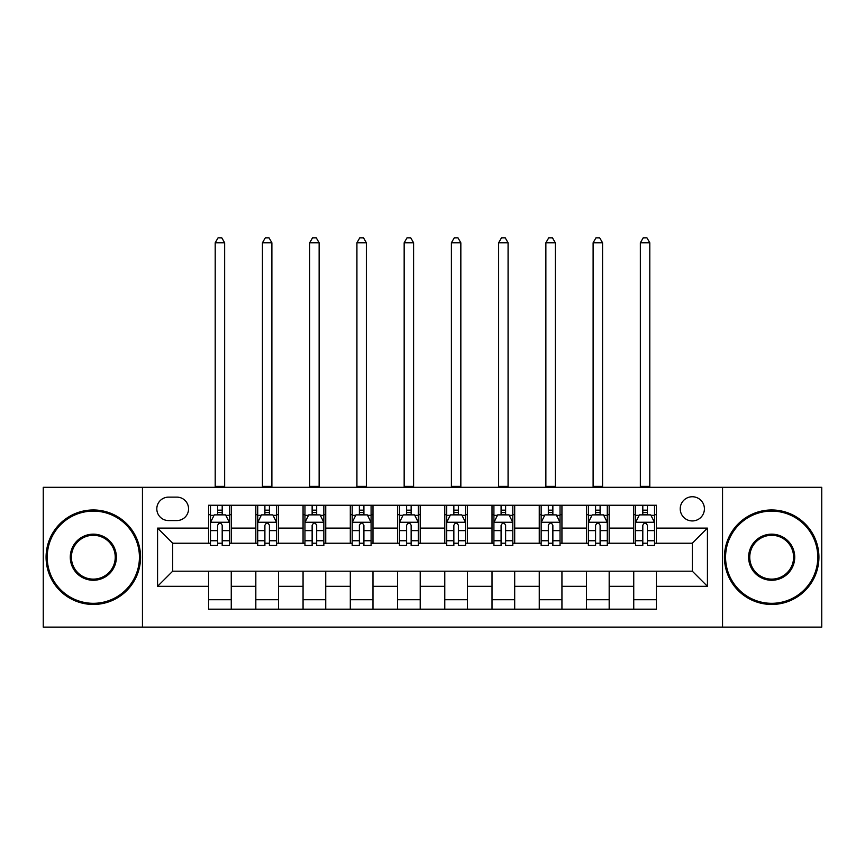 <?xml version="1.0" encoding="UTF-8"?>
<svg xmlns="http://www.w3.org/2000/svg" width="865" height="865" viewBox="0 0 865 865"><rect width="100%" height="100%" fill="white"/><g stroke="black" fill="none" stroke-linecap="round" stroke-linejoin="round"><path stroke-width="1.3" d="M692.314 496.748A12.088 12.088 0 0 0 680.225 508.836A12.088 12.088 0 0 0 692.314 520.935A12.088 12.088 0 0 0 704.413 508.836A12.088 12.088 0 0 0 692.314 496.748M722.545 627.125L821.75 627.125L821.75 487.298L722.545 487.298L722.545 627.125L142.455 627.125L142.455 487.298L43.25 487.298L43.25 627.125L142.455 627.125M168.524 520.557L176.838 520.557A11.71 11.71 0 0 0 188.559 508.836A11.71 11.71 0 0 0 176.838 497.126L168.524 497.126A11.71 11.71 0 0 0 156.814 508.836A11.71 11.71 0 0 0 168.524 520.557M722.545 487.298L142.455 487.298M208.584 586.308L157.571 586.308L157.571 528.115L208.584 528.115L208.584 543.231L172.686 543.231L172.686 571.192L208.584 571.192L208.584 609.176L656.416 609.176L656.416 571.192L692.314 571.192L692.314 543.231L656.416 543.231L656.416 528.115L707.429 528.115L707.429 586.308L656.416 586.308M656.416 528.115L656.416 505.246L208.584 505.246L208.584 528.115M633.742 505.246L633.742 543.231L635.624 543.231M642.803 543.231L647.344 543.231M654.524 543.231L656.416 543.231M633.742 543.231L607.284 543.231M586.502 505.246L586.502 543.231L588.384 543.231M595.574 543.231L600.105 543.231M586.502 543.231L560.044 543.231M539.263 505.246L539.263 543.231L541.155 543.231M548.334 543.231L552.865 543.231M539.263 543.231L512.804 543.231M492.023 505.246L492.023 543.231L493.915 543.231M501.095 543.231L505.625 543.231M492.023 543.231L465.565 543.231M444.783 505.246L444.783 543.231L446.675 543.231M453.855 543.231L458.385 543.231M444.783 543.231L418.325 543.231M397.543 505.246L397.543 543.231L399.435 543.231M406.615 543.231L411.145 543.231M397.543 543.231L371.085 543.231M350.303 505.246L350.303 543.231L352.196 543.231M359.375 543.231L363.906 543.231M350.303 543.231L323.845 543.231M303.064 505.246L303.064 543.231L304.956 543.231M312.135 543.231L316.666 543.231M303.064 543.231L276.616 543.231M255.824 505.246L255.824 543.231L257.716 543.231M264.895 543.231L269.426 543.231M255.824 543.231L229.376 543.231M208.584 543.231L210.476 543.231M217.656 543.231L222.197 543.231M208.584 571.192L231.258 571.192L231.258 609.176M656.416 571.192L231.258 571.192M231.258 505.246L231.258 543.231M208.584 514.697L210.476 514.697M217.656 514.697L222.197 514.697M229.376 514.697L231.258 514.697M208.584 599.726L231.258 599.726M255.824 571.192L255.824 609.176M278.498 505.246L278.498 543.231M255.824 514.697L257.716 514.697M264.895 514.697L269.426 514.697M276.616 514.697L278.498 514.697M278.498 571.192L278.498 609.176M255.824 599.726L278.498 599.726M303.064 571.192L303.064 609.176M325.737 571.192L325.737 609.176M303.064 599.726L325.737 599.726M325.737 505.246L325.737 543.231M303.064 514.697L304.956 514.697M312.135 514.697L316.666 514.697M323.845 514.697L325.737 514.697M350.303 571.192L350.303 609.176M372.977 571.192L372.977 609.176M350.303 599.726L372.977 599.726M372.977 505.246L372.977 543.231M350.303 514.697L352.196 514.697M359.375 514.697L363.906 514.697M371.085 514.697L372.977 514.697M397.543 571.192L397.543 609.176M420.217 571.192L420.217 609.176M397.543 599.726L420.217 599.726M420.217 505.246L420.217 543.231M397.543 514.697L399.435 514.697M406.615 514.697L411.145 514.697M418.325 514.697L420.217 514.697M444.783 571.192L444.783 609.176M467.457 571.192L467.457 609.176M444.783 599.726L467.457 599.726M467.457 505.246L467.457 543.231M444.783 514.697L446.675 514.697M453.855 514.697L458.385 514.697M465.565 514.697L467.457 514.697M492.023 571.192L492.023 609.176M514.697 571.192L514.697 609.176M492.023 599.726L514.697 599.726M514.697 505.246L514.697 543.231M492.023 514.697L493.915 514.697M501.095 514.697L505.625 514.697M512.804 514.697L514.697 514.697M539.263 571.192L539.263 609.176M561.936 571.192L561.936 609.176M539.263 599.726L561.936 599.726M561.936 505.246L561.936 543.231M539.263 514.697L541.155 514.697M548.334 514.697L552.865 514.697M560.044 514.697L561.936 514.697M586.502 571.192L586.502 609.176M609.176 571.192L609.176 609.176M586.502 599.726L609.176 599.726M609.176 505.246L609.176 543.231M586.502 514.697L588.384 514.697M595.574 514.697L600.105 514.697M607.284 514.697L609.176 514.697M633.742 571.192L633.742 609.176M633.742 599.726L656.416 599.726M633.742 514.697L635.624 514.697M642.803 514.697L647.344 514.697M654.524 514.697L656.416 514.697M172.686 543.231L157.571 528.115M172.686 571.192L157.571 586.308M707.429 528.115L692.314 543.231M707.429 586.308L692.314 571.192M222.197 510.166L217.656 510.166M229.376 540.755L222.197 540.755L222.197 545.491L229.376 545.491L229.376 522.438L225.592 514.88L214.261 514.88L210.476 522.438L210.476 545.491L217.656 545.491L217.656 540.755L210.476 540.755M210.476 522.438L210.476 505.246M229.376 522.438L229.376 505.246M217.656 514.88L217.656 505.246M222.197 505.246L222.197 514.88M222.197 540.755L222.197 525.282C220.683 522.363 219.169 522.363 217.656 525.282L217.656 540.755M215.201 487.298L215.201 242.784L224.651 242.784L221.818 237.875L218.034 237.875L215.201 242.784M224.651 487.298L224.651 242.784M269.426 510.166L264.895 510.166M276.616 540.755L269.426 540.755L269.426 545.491L276.616 545.491L276.616 522.438L272.832 514.88L261.49 514.88L257.716 522.438L257.716 545.491L264.895 545.491L264.895 540.755L257.716 540.755M257.716 522.438L257.716 505.246M276.616 522.438L276.616 505.246M264.895 514.88L264.895 505.246M269.426 505.246L269.426 514.88M269.426 540.755L269.426 525.282C267.923 522.363 266.409 522.363 264.895 525.282L264.895 540.755M262.441 487.298L262.441 242.784L271.891 242.784L269.047 237.875L265.274 237.875L262.441 242.784M271.891 487.298L271.891 242.784M316.666 510.166L312.135 510.166M323.845 540.755L316.666 540.755L316.666 545.491L323.845 545.491L323.845 522.438L320.072 514.88L308.729 514.88L304.956 522.438L304.956 545.491L312.135 545.491L312.135 540.755L304.956 540.755M304.956 522.438L304.956 505.246M323.845 522.438L323.845 505.246M312.135 514.88L312.135 505.246M316.666 505.246L316.666 514.88M316.666 540.755L316.666 525.282C315.163 522.363 313.649 522.363 312.135 525.282L312.135 540.755M309.681 487.298L309.681 242.784L319.131 242.784L316.287 237.875L312.514 237.875L309.681 242.784M319.131 487.298L319.131 242.784M363.906 510.166L359.375 510.166M371.085 540.755L363.906 540.755L363.906 545.491L371.085 545.491L371.085 522.438L367.311 514.88L355.969 514.88L352.196 522.438L352.196 545.491L359.375 545.491L359.375 540.755L352.196 540.755M352.196 522.438L352.196 505.246M371.085 522.438L371.085 505.246M359.375 514.88L359.375 505.246M363.906 505.246L363.906 514.88M363.906 540.755L363.906 525.282C362.403 522.363 360.889 522.363 359.375 525.282L359.375 540.755M356.921 487.298L356.921 242.784L366.36 242.784L363.527 237.875L359.754 237.875L356.921 242.784M366.36 487.298L366.36 242.784M411.145 510.166L406.615 510.166M418.325 540.755L411.145 540.755L411.145 545.491L418.325 545.491L418.325 522.438L414.551 514.88L403.209 514.88L399.435 522.438L399.435 545.491L406.615 545.491L406.615 540.755L399.435 540.755M399.435 522.438L399.435 505.246M418.325 522.438L418.325 505.246M406.615 514.88L406.615 505.246M411.145 505.246L411.145 514.88M411.145 540.755L411.145 525.282C409.642 522.363 408.129 522.363 406.615 525.282L406.615 540.755M404.16 487.298L404.16 242.784L413.6 242.784L410.767 237.875L406.993 237.875L404.16 242.784M413.6 487.298L413.6 242.784M93.323 511.107A46.105 46.105 0 0 0 47.218 557.211A46.105 46.105 0 0 0 93.323 603.316A46.105 46.105 0 0 0 139.427 557.211A46.105 46.105 0 0 0 93.323 511.107M93.323 604.451A47.24 47.24 0 0 1 46.083 557.211A47.24 47.24 0 0 1 93.323 509.972A47.24 47.24 0 0 1 140.562 557.211A47.24 47.24 0 0 1 93.323 604.451M93.323 534.159A23.052 23.052 0 0 1 116.375 557.211A23.052 23.052 0 0 1 93.323 580.264A23.052 23.052 0 0 1 70.27 557.211A23.052 23.052 0 0 1 93.323 534.159M93.323 579.128A21.917 21.917 0 0 0 115.24 557.211A21.917 21.917 0 0 0 93.323 535.294A21.917 21.917 0 0 0 71.406 557.211A21.917 21.917 0 0 0 93.323 579.128M771.677 511.107A46.105 46.105 0 0 0 725.573 557.211A46.105 46.105 0 0 0 771.677 603.316A46.105 46.105 0 0 0 817.782 557.211A46.105 46.105 0 0 0 771.677 511.107M771.677 604.451A47.24 47.24 0 0 1 724.438 557.211A47.24 47.24 0 0 1 771.677 509.972A47.24 47.24 0 0 1 818.917 557.211A47.24 47.24 0 0 1 771.677 604.451M771.677 534.159A23.052 23.052 0 0 1 794.73 557.211A23.052 23.052 0 0 1 771.677 580.264A23.052 23.052 0 0 1 748.625 557.211A23.052 23.052 0 0 1 771.677 534.159M771.677 579.128A21.917 21.917 0 0 0 793.594 557.211A21.917 21.917 0 0 0 771.677 535.294A21.917 21.917 0 0 0 749.76 557.211A21.917 21.917 0 0 0 771.677 579.128M458.385 510.166L453.855 510.166M465.565 540.755L458.385 540.755L458.385 545.491L465.565 545.491L465.565 522.438L461.791 514.88L450.449 514.88L446.675 522.438L446.675 545.491L453.855 545.491L453.855 540.755L446.675 540.755M446.675 522.438L446.675 505.246M465.565 522.438L465.565 505.246M453.855 514.88L453.855 505.246M458.385 505.246L458.385 514.88M458.385 540.755L458.385 525.282C456.882 522.363 455.368 522.363 453.855 525.282L453.855 540.755M451.4 487.298L451.4 242.784L460.84 242.784L458.007 237.875L454.233 237.875L451.4 242.784M460.84 487.298L460.84 242.784M505.625 510.166L501.095 510.166M512.804 540.755L505.625 540.755L505.625 545.491L512.804 545.491L512.804 522.438L509.031 514.88L497.689 514.88L493.915 522.438L493.915 545.491L501.095 545.491L501.095 540.755L493.915 540.755M493.915 522.438L493.915 505.246M512.804 522.438L512.804 505.246M501.095 514.88L501.095 505.246M505.625 505.246L505.625 514.88M505.625 540.755L505.625 525.282C504.111 522.363 502.608 522.363 501.095 525.282L501.095 540.755M498.64 487.298L498.64 242.784L508.079 242.784L505.246 237.875L501.473 237.875L498.64 242.784M508.079 487.298L508.079 242.784M552.865 510.166L548.334 510.166M560.044 540.755L552.865 540.755L552.865 545.491L560.044 545.491L560.044 522.438L556.271 514.88L544.928 514.88L541.155 522.438L541.155 545.491L548.334 545.491L548.334 540.755L541.155 540.755M541.155 522.438L541.155 505.246M560.044 522.438L560.044 505.246M548.334 514.88L548.334 505.246M552.865 505.246L552.865 514.88M552.865 540.755L552.865 525.282C551.351 522.363 549.848 522.363 548.334 525.282L548.334 540.755M545.869 487.298L545.869 242.784L555.319 242.784L552.486 237.875L548.713 237.875L545.869 242.784M555.319 487.298L555.319 242.784M600.105 510.166L595.574 510.166M607.284 540.755L600.105 540.755L600.105 545.491L607.284 545.491L607.284 522.438L603.51 514.88L592.168 514.88L588.384 522.438L588.384 545.491L595.574 545.491L595.574 540.755L588.384 540.755M588.384 522.438L588.384 505.246M607.284 522.438L607.284 505.246M595.574 514.88L595.574 505.246M600.105 505.246L600.105 514.88M600.105 540.755L600.105 525.282C598.591 522.363 597.088 522.363 595.574 525.282L595.574 540.755M593.109 487.298L593.109 242.784L602.559 242.784L599.726 237.875L595.953 237.875L593.109 242.784M602.559 487.298L602.559 242.784M647.344 510.166L642.803 510.166M654.524 540.755L647.344 540.755L647.344 545.491L654.524 545.491L654.524 522.438L650.74 514.88L639.408 514.88L635.624 522.438L635.624 545.491L642.803 545.491L642.803 540.755L635.624 540.755M635.624 522.438L635.624 505.246M654.524 522.438L654.524 505.246M642.803 514.88L642.803 505.246M647.344 505.246L647.344 514.88M647.344 540.755L647.344 525.282C645.831 522.363 644.317 522.363 642.803 525.282L642.803 540.755M640.349 487.298L640.349 242.784L649.799 242.784L646.966 237.875L643.182 237.875L640.349 242.784M649.799 487.298L649.799 242.784M255.824 586.308L231.258 586.308M255.824 528.115L231.258 528.115M303.064 528.115L278.498 528.115M303.064 586.308L278.498 586.308M350.303 528.115L325.737 528.115M350.303 586.308L325.737 586.308M397.543 528.115L372.977 528.115M397.543 586.308L372.977 586.308M444.783 528.115L420.217 528.115M444.783 586.308L420.217 586.308M492.023 528.115L467.457 528.115M492.023 586.308L467.457 586.308M539.263 528.115L514.697 528.115M539.263 586.308L514.697 586.308M586.502 528.115L561.936 528.115M586.502 586.308L561.936 586.308M633.742 528.115L609.176 528.115M633.742 586.308L609.176 586.308M229.279 522.255L210.573 522.255M210.476 515.335L214.033 515.335M225.819 515.335L229.376 515.335M217.656 530.623L210.476 530.623M229.376 530.623L222.197 530.623M222.197 512.567L217.656 512.567M215.201 486.357L224.651 486.357M276.519 522.255L257.813 522.255M257.716 515.335L261.262 515.335M273.059 515.335L276.616 515.335M264.895 530.623L257.716 530.623M276.616 530.623L269.426 530.623M269.426 512.567L264.895 512.567M262.441 486.357L271.891 486.357M323.759 522.255L305.053 522.255M304.956 515.335L308.502 515.335M320.299 515.335L323.845 515.335M312.135 530.623L304.956 530.623M323.845 530.623L316.666 530.623M316.666 512.567L312.135 512.567M309.681 486.357L319.131 486.357M370.999 522.255L352.293 522.255M352.196 515.335L355.742 515.335M367.539 515.335L371.085 515.335M359.375 530.623L352.196 530.623M371.085 530.623L363.906 530.623M363.906 512.567L359.375 512.567M356.921 486.357L366.36 486.357M418.238 522.255L399.522 522.255M399.435 515.335L402.982 515.335M414.778 515.335L418.325 515.335M406.615 530.623L399.435 530.623M418.325 530.623L411.145 530.623M411.145 512.567L406.615 512.567M404.16 486.357L413.6 486.357M465.478 522.255L446.762 522.255M446.675 515.335L450.222 515.335M462.018 515.335L465.565 515.335M453.855 530.623L446.675 530.623M465.565 530.623L458.385 530.623M458.385 512.567L453.855 512.567M451.4 486.357L460.84 486.357M512.707 522.255L494.002 522.255M493.915 515.335L497.462 515.335M509.258 515.335L512.804 515.335M501.095 530.623L493.915 530.623M512.804 530.623L505.625 530.623M505.625 512.567L501.095 512.567M498.64 486.357L508.079 486.357M559.947 522.255L541.241 522.255M541.155 515.335L544.701 515.335M556.498 515.335L560.044 515.335M548.334 530.623L541.155 530.623M560.044 530.623L552.865 530.623M552.865 512.567L548.334 512.567M545.869 486.357L555.319 486.357M607.187 522.255L588.481 522.255M588.384 515.335L591.941 515.335M603.738 515.335L607.284 515.335M595.574 530.623L588.384 530.623M607.284 530.623L600.105 530.623M600.105 512.567L595.574 512.567M593.109 486.357L602.559 486.357M654.427 522.255L635.721 522.255M635.624 515.335L639.181 515.335M650.967 515.335L654.524 515.335M642.803 530.623L635.624 530.623M654.524 530.623L647.344 530.623M647.344 512.567L642.803 512.567M640.349 486.357L649.799 486.357"/></g></svg>
